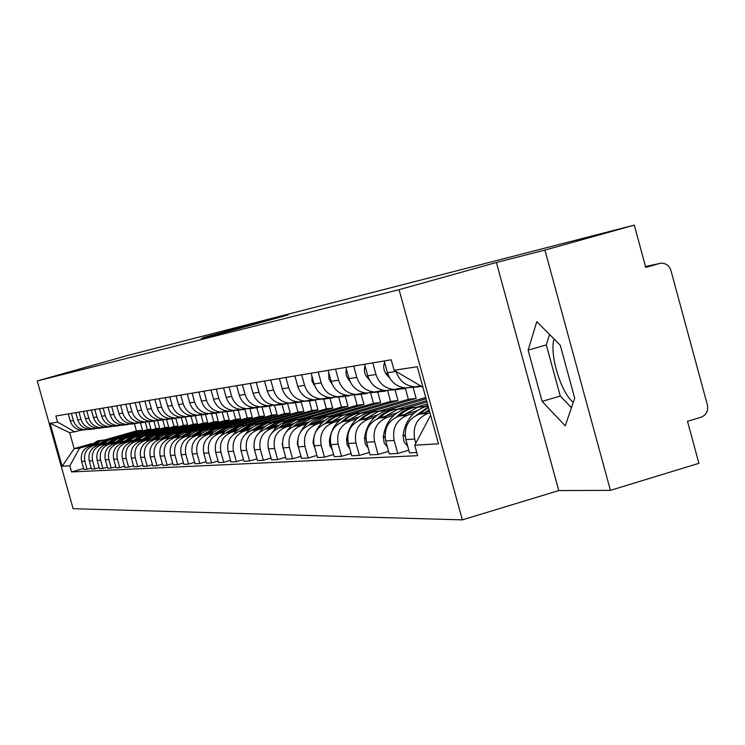 <?xml version="1.0" encoding="UTF-8"?>
<svg xmlns="http://www.w3.org/2000/svg" width="745" height="745" viewBox="0 0 745 745"><rect width="100%" height="100%" fill="white"/><g stroke="black" fill="none" stroke-linecap="round" stroke-linejoin="round"><path stroke-width="1.12" d="M217.056 334.552L288.073 314.977L217.056 334.552M203.078 337.625L251.205 324.42L203.106 337.727M496.393 262.491L558.769 490.573L610.425 490.35L544.912 250.106L496.393 262.491L399.059 289.675L37.25 380.946L127.851 355.402L634.293 225.13L645.757 267.418L659.511 263.506L645.515 266.524M544.912 250.106L634.293 225.13M206.337 337.252L276.227 318.013L206.356 337.327M201.169 338.64L263.693 321.225L201.169 338.64M573.296 402.309C561.097 393.192 549.316 354.471 554.01 338.956M610.425 490.35L698.903 463.325L687.505 421.288L701.166 417.172C706.344 414.993 708.421 410.951 707.396 405.038L670.947 270.519C669.299 265.704 666.095 263.264 661.337 263.199L659.511 263.506M558.769 490.573L462.356 519.87L73.112 508.705L37.25 380.946M420.906 386.078L414.462 386.795C405.271 385.724 399.152 380.611 396.098 371.457M429.502 411.166L419.435 414.108C408.223 418.681 403.706 427.192 405.885 439.634L414.704 439.038C412.507 426.466 417.07 417.861 428.384 413.242L429.94 412.786M414.704 439.038L415.84 443.145M384.206 360.962L387.456 372.761C390.482 381.822 396.545 386.888 405.643 387.949L412.032 387.232M405.885 439.634L409.526 452.858L416.744 452.494M403.781 387.745L393.919 389.477C384.942 388.434 378.963 383.442 375.983 374.512L372.77 362.88M408.791 450.194L397.746 453.463L394.152 440.425C392.01 428.161 396.461 419.77 407.524 415.263L413.754 413.438M364.594 364.249L367.769 375.759C370.721 384.597 376.644 389.533 385.538 390.566L391.777 389.868M416.958 410.84L399.003 416.083C388.052 420.553 383.628 428.85 385.752 440.984L389.309 453.891L397.746 453.463M383.815 390.389L374.372 392.019C365.599 391.004 359.751 386.143 356.836 377.426L353.707 366.074M388.611 451.358L378.097 454.459L374.586 441.738C372.491 429.772 376.849 421.586 387.661 417.181L393.76 415.403M425.786 406.062L427.928 405.448M345.913 367.378L349.014 378.618C351.901 387.242 357.693 392.056 366.391 393.062L372.491 392.382M396.796 412.944L379.55 417.964C368.84 422.331 364.519 430.433 366.587 442.269L370.069 454.869L378.097 454.459M427.528 403.986L417.815 406.817M364.808 392.904L355.756 394.45C347.161 393.462 341.452 388.713 338.603 380.201L335.539 369.12M369.399 452.457L359.379 455.409L355.942 442.986C353.903 431.308 358.168 423.318 368.747 419.016L374.698 417.274M405.941 408.185L426.987 402.049M328.107 370.367L331.143 381.338C333.965 389.756 339.627 394.459 348.138 395.446L354.108 394.776M377.585 414.937L361.008 419.761C350.532 424.017 346.304 431.932 348.325 443.499L351.724 455.8L359.379 455.409M426.606 400.67L398.361 408.884M346.686 395.297L337.988 396.768C329.588 395.8 323.991 391.162 321.207 382.846L318.217 372.025M351.091 453.509L341.527 456.322L338.165 444.188C336.172 432.771 340.344 424.967 350.699 420.757L356.529 419.062M387 410.197L426.103 398.826M311.121 373.217L314.092 383.936C316.849 392.159 322.389 396.759 330.715 397.709L337.988 396.768M359.258 416.837L343.315 421.474C333.052 425.637 328.918 433.367 330.892 444.672L334.216 456.694L341.527 456.322M425.74 397.513L379.792 410.868M329.392 397.588L321.03 398.975C312.798 398.035 307.322 393.5 304.603 385.379L301.678 374.8M368.915 412.125L416.148 398.407L413.047 387.139M333.611 454.506L324.475 457.188L321.197 445.324C319.242 434.167 323.33 426.54 333.462 422.424L339.171 420.767M294.899 375.936L297.804 386.413C300.496 394.459 305.925 398.947 314.083 399.879L321.03 398.975M341.769 418.643L326.403 423.104C316.364 427.183 312.304 434.745 314.241 445.789L317.491 457.542L324.475 457.188M405.42 388.583L408.372 399.311L362.051 412.758M312.863 399.767L304.817 401.089C296.752 400.167 291.397 395.735 288.734 387.791L285.866 377.445M351.621 413.969L397.998 400.512L394.962 389.505M316.914 455.456L308.179 458.017L304.966 446.413C303.057 435.508 307.061 428.04 316.988 424.017L322.576 422.396M279.384 378.535L282.225 388.778C284.869 396.647 290.178 401.043 298.168 401.955L304.817 401.089M325.053 420.376L310.237 424.669C300.393 428.654 296.426 436.058 298.317 446.86L301.502 458.352L308.179 458.017M387.679 390.948L390.557 401.378L345.075 414.565M297.059 401.853L289.302 403.11C281.405 402.207 276.153 397.877 273.545 390.101L270.733 379.987M335.082 415.729L380.621 402.524L377.724 392.01M300.952 456.359L292.589 458.808L289.442 447.456C287.57 436.784 291.5 429.483 301.231 425.544L306.698 423.961M264.531 381.021L267.315 391.05C269.904 398.752 275.11 403.045 282.932 403.939L289.302 403.11M309.063 422.024L294.759 426.168C285.121 430.07 281.219 437.315 283.081 447.885L286.192 459.134L292.589 458.808M370.665 393.109L373.496 403.352L328.824 416.297M281.927 403.846L274.439 405.047C266.701 404.163 261.56 399.925 258.999 392.317L256.252 382.409M319.233 417.414L363.979 404.461L361.176 394.329M285.67 457.225L277.662 459.563L274.579 448.462C272.745 438.013 276.6 430.861 286.136 427.006L291.5 425.451M250.301 383.405L253.03 393.23C255.563 400.763 260.666 404.973 268.34 405.839L274.439 405.047M293.744 423.607L279.934 427.602C270.482 431.429 266.654 438.516 268.47 448.872L271.534 459.879L277.662 459.563M354.331 395.092L357.144 405.252L313.58 417.861M267.418 405.764L260.201 406.9C252.611 406.044 247.563 401.89 245.058 394.44L242.367 384.737M304.044 419.035L348.017 406.314L345.289 396.442M271.022 458.054L263.348 460.298L260.322 449.421C258.524 439.187 262.305 432.184 271.664 428.403L276.917 426.885M236.659 385.696L239.331 395.316C241.818 402.691 246.828 406.817 254.352 407.664L260.201 406.9M279.068 425.116L265.714 428.98C256.438 432.724 252.695 439.671 254.473 449.812L257.463 460.596L263.348 460.298M338.649 396.917L341.452 407.077L298.922 419.379M253.514 407.599L246.53 408.679C239.089 407.841 234.144 403.771 231.686 396.48L229.041 386.972M289.47 420.59L332.689 408.092L330.007 398.379M256.978 458.846L249.612 460.997L246.651 450.334C244.891 440.314 248.597 433.45 257.77 429.753L262.929 428.254M223.565 387.894L226.191 397.308C228.622 404.544 233.539 408.577 240.914 409.415L246.53 408.679M264.987 426.568L252.071 430.303C242.963 433.972 239.285 440.779 241.035 450.716L243.969 461.276L249.612 460.997M323.656 398.929L326.394 408.819L284.767 420.851M240.16 409.35L233.409 410.393C226.108 409.573 221.246 405.578 218.844 398.426L216.255 389.113M275.473 422.08L317.975 409.797L315.321 400.205M243.503 459.6L236.426 461.667L233.52 451.219C231.797 441.394 235.429 434.67 244.435 431.038L249.501 429.576M210.993 389.998L213.564 399.236C215.948 406.323 220.771 410.281 228.017 411.091L233.409 410.393M251.465 427.956L238.959 431.569C230.019 435.173 226.406 441.841 228.119 451.582L231.006 461.937L236.426 461.667M309.268 400.912L311.922 410.504L271.124 422.285M227.337 411.044L220.799 412.032C213.629 411.231 208.861 407.319 206.495 400.307L203.953 391.181M262.017 423.505L303.83 411.445L301.25 402.123M230.55 460.326L223.751 462.31L220.902 452.066C219.207 442.437 222.783 435.844 231.62 432.277L236.593 430.843M198.896 392.028L201.42 401.08C203.767 408.037 208.498 411.911 215.612 412.711L220.799 412.032M238.474 429.288L226.35 432.789C217.577 436.319 214.029 442.865 215.705 452.42L218.536 462.571L223.751 462.31M295.439 402.84L298.009 412.115L257.975 423.663M215.007 412.665L208.675 413.615C201.634 412.823 196.95 408.996 194.631 402.114L192.136 393.155M249.081 424.883L290.215 413.019L287.691 403.892M218.108 461.025L211.561 462.924L208.768 452.885C207.101 443.433 210.612 436.961 219.3 433.469L224.171 432.063M187.265 393.975L189.742 402.859C192.042 409.685 196.689 413.484 203.683 414.267L208.675 413.615M225.986 430.573L214.225 433.963C205.601 437.427 202.119 443.843 203.767 453.221L206.542 463.185L211.561 462.924M282.104 404.619L284.609 413.671L245.301 425.004M203.134 414.229L196.997 415.133C190.087 414.36 185.486 410.607 183.205 403.855L180.756 395.064M236.631 426.205L277.112 414.537L274.616 405.531M206.132 461.695L199.828 463.52L197.09 453.668C195.451 444.402 198.906 438.051 207.436 434.624L212.223 433.236M176.071 395.856L178.502 404.572C180.765 411.268 185.328 414.993 192.191 415.766L196.997 415.133M213.964 431.802L202.547 435.089C194.082 438.498 190.655 444.793 192.275 453.994L195.004 463.772L199.828 463.52M269.243 406.258L271.711 415.17L233.083 426.298M191.707 415.729L185.756 416.604C178.958 415.84 174.442 412.153 172.207 405.531L169.795 396.899M224.636 427.481L264.484 416.008L261.998 407.049M194.603 462.338L188.532 464.098L185.831 454.422C184.229 445.324 187.628 439.094 196.01 435.723L200.712 434.372M165.278 397.662L167.672 406.221C169.888 412.795 174.377 416.455 181.119 417.209L185.756 416.604M202.379 432.994L191.297 436.179C182.972 439.522 179.61 445.706 181.203 454.739L183.875 464.34L188.532 464.098M250.59 408.381L256.82 407.794L259.288 416.613L221.293 427.546M180.7 417.172L174.917 418.01C168.24 417.274 163.798 413.643 161.6 407.142L159.234 398.677M213.079 428.71L252.313 417.424L249.845 408.521M183.493 462.952L177.645 464.656L174.991 455.148C173.417 446.218 176.751 440.099 184.993 436.794L189.612 435.462M154.886 399.404L157.223 407.813C159.411 414.267 163.816 417.861 170.447 418.597L174.917 418.01M191.223 434.13L180.448 437.231C172.272 440.509 168.957 446.59 170.521 455.456L173.147 464.88L177.645 464.656M244.909 409.415L247.293 418.001L209.922 428.757M170.083 418.569L164.468 419.379C157.893 418.643 153.535 415.086 151.375 408.698L149.047 400.382M202.305 429.791L240.57 418.783L238.158 410.085M172.784 463.548L167.141 465.187L164.533 455.856C162.987 447.084 166.265 441.068 174.367 437.818L178.912 436.514M144.847 401.089L147.156 409.34C149.298 415.682 153.628 419.212 160.156 419.938L164.468 419.379M180.458 435.229L169.981 438.246C161.944 441.468 158.685 447.438 160.222 456.145L162.801 465.411L167.141 465.187M233.39 410.923L235.727 419.342L198.934 429.921M159.84 419.919L154.373 420.692C147.92 419.975 143.627 416.483 141.503 410.206L139.222 402.03M192.163 430.75L229.237 420.096L226.899 411.678M162.447 464.126L156.999 465.7L154.439 456.536C152.921 447.913 156.143 442.008 164.114 438.814L168.584 437.529M135.162 402.71L137.425 410.821C139.538 417.051 143.804 420.525 150.211 421.232L154.373 420.692M170.074 436.291L159.877 439.224C151.971 442.39 148.767 448.257 150.276 456.815L152.818 465.914L156.999 465.7M222.243 412.33L224.562 420.636L188.327 431.048M149.95 421.214L144.632 421.959C138.281 421.26 134.063 417.824 131.967 411.65L129.723 403.622M182.069 431.774L218.285 421.372L216.003 413.168M152.474 464.675L147.212 466.202L144.698 457.188C143.198 448.714 146.374 442.912 154.215 439.774L158.611 438.507M125.803 404.274L128.038 412.255C130.114 418.373 134.305 421.791 140.609 422.48L144.632 421.959M160.045 437.315L150.127 440.165C142.342 443.284 139.185 449.049 140.665 457.458L143.17 466.407L147.212 466.202M211.468 413.643L213.768 421.894L178.083 432.137M140.395 422.471L135.218 423.188C128.969 422.499 124.815 419.118 122.757 413.056L120.55 405.159M172.216 432.78L207.706 422.601L205.462 414.546M142.835 465.215L137.75 466.677L135.273 457.821C133.802 449.486 136.931 443.778 144.642 440.695L148.972 439.457M116.76 405.792L118.958 413.633C120.997 419.659 125.123 423.011 131.334 423.691L135.692 423.207M150.35 438.302L140.693 441.077C133.029 444.141 129.928 449.812 131.381 458.082L133.849 466.882L137.75 466.677M201.038 414.872L203.329 423.104L168.165 433.19M131.157 423.681L126.119 424.371C119.964 423.691 115.875 420.376 113.855 414.416L111.685 406.649M162.633 433.776L197.472 423.784L195.255 415.831M133.523 465.727L128.606 467.143L126.166 458.436C124.722 450.241 127.795 444.625 135.394 441.589L139.65 440.37M108.016 407.264L110.176 414.974C112.188 420.897 116.248 424.194 122.357 424.864L126.622 424.389M140.982 439.261L131.567 441.962C124.024 444.979 120.969 450.548 122.403 458.687L124.825 467.339L128.606 467.143M190.99 416.222L193.234 424.278L158.583 434.214M122.227 424.855L117.31 425.516C111.256 424.855 107.233 421.586 105.241 415.719L103.108 408.083M153.33 434.745L187.563 424.939L185.384 417.098M124.517 466.221L119.759 467.599L117.356 459.022C115.941 450.967 118.967 445.445 126.445 442.456L130.636 441.254M99.56 408.679L101.683 416.269C103.657 422.089 107.662 425.33 113.678 425.991L117.84 425.535M131.921 440.183L122.739 442.819C115.317 445.78 112.309 451.265 113.715 459.274L116.099 467.786L119.759 467.599M181.296 417.591L183.475 425.414L149.298 435.201M118.883 425.73L108.789 426.634C102.829 425.972 98.861 422.76 96.906 416.995L94.801 409.471M144.297 435.695L177.981 426.047L175.839 418.373M115.801 466.705L111.191 468.037L108.835 459.6C107.438 451.666 110.418 446.236 117.775 443.294L121.91 442.111M91.365 410.048L93.46 417.517C95.407 423.244 99.346 426.438 105.269 427.09L109.338 426.652M123.149 441.077L114.199 443.638C106.88 446.562 103.918 451.964 105.306 459.833L107.653 468.214L111.191 468.037M171.881 418.876L174.013 426.503L140.311 436.16M105.213 427.09L100.538 427.704C94.662 427.062 90.76 423.896 88.832 418.224L86.765 410.821M135.543 436.617L168.687 427.127L166.582 419.575M107.364 467.171L102.903 468.456L100.575 460.159C99.197 452.345 102.14 447 109.385 444.104L113.454 442.94M83.431 411.38L85.498 418.727C87.407 424.371 91.29 427.509 97.129 428.151L101.106 427.723M114.656 441.943L105.92 444.439C98.713 447.317 95.798 452.634 97.167 460.382L99.476 468.633L102.903 468.456M162.755 420.078L164.85 427.574L131.604 437.091M100.538 427.704L92.538 428.748C86.755 428.114 82.909 425.004 81.009 419.407L78.97 412.125M127.041 437.52L159.691 428.17L157.605 420.692M99.187 467.618L94.866 468.866L92.576 460.689C91.225 453.007 94.112 447.745 101.255 444.895L105.269 443.75M75.748 412.665L77.778 419.901C79.659 425.46 83.487 428.552 89.232 429.176L93.134 428.766M106.433 442.781L97.893 445.221C90.797 448.052 87.919 453.286 89.27 460.913L91.542 469.033L94.866 468.866M153.898 421.195L155.966 428.599L123.167 437.986M89.251 429.185L84.79 429.763C79.091 429.139 75.301 426.075 73.429 420.562L71.418 413.391M118.781 438.386L150.965 429.185L148.888 421.745M91.272 468.056L87.081 469.257L84.828 461.211C83.487 453.649 86.336 448.462 93.376 445.659L97.325 444.523M68.289 413.922L70.291 421.046C72.153 426.512 75.915 429.558 81.587 430.172L85.396 429.772M98.452 443.592L90.117 445.976C83.123 448.76 80.283 453.91 81.615 461.425L83.859 469.425L87.081 469.257M145.312 422.294L147.352 429.604L114.981 438.861M147.352 429.604L150.965 429.185M155.966 428.599L159.691 428.17M164.85 427.574L168.687 427.127M174.013 426.503L177.981 426.047M183.475 425.414L187.563 424.939M193.234 424.278L197.472 423.784M203.329 423.104L207.706 422.601M213.768 421.894L218.285 421.372M224.562 420.636L229.237 420.096M235.727 419.342L240.57 418.783M247.293 418.001L252.313 417.424M259.288 416.613L264.484 416.008M271.711 415.17L277.112 414.537M284.609 413.671L290.215 413.019M298.009 412.115L303.83 411.445M311.922 410.504L317.975 409.797M326.394 408.819L332.689 408.092M341.452 407.077L348.017 406.314M357.144 405.252L363.979 404.461M373.496 403.352L380.621 402.524M390.557 401.378L397.998 400.512M408.372 399.311L416.148 398.407M422.927 387.27L394.105 370.284L417.274 366.717L438.47 443.797L414.742 445.212L430.619 415.244M81.633 430.182L69.695 432.733L74.165 448.667L79.594 448.155L69.862 465.821L71.576 471.93L417.619 455.679L414.742 445.212M69.862 465.821L62.124 466.286L50.055 423.281L57.598 422.117L75.077 432.044M394.105 370.284L391.218 359.788L55.884 415.999L57.598 422.117M399.059 289.675L462.356 519.87M542.109 401.387L565.241 425.842L574.702 398.212L560.249 345.224L536.791 321.654L528.112 350.159L542.109 401.387L560.259 396.042L571.452 407.692M134.426 423.737L136.419 430.871L105.017 439.848M91.71 443.647L74.165 448.667L62.124 466.286M79.594 448.155L89.623 445.287M110.772 439.233L142.5 430.163L140.433 422.75L134.258 423.533M136.419 430.871L142.5 430.163M83.589 468.475L71.576 471.93M69.695 432.733L50.055 423.281M549.568 334.496L546.299 344.898L560.259 396.042M546.299 344.898L528.112 350.159M216.423 334.663L270.873 319.484L216.432 334.701M209.792 336.135L229.209 330.808L209.792 336.135M428.71 418.839L427.043 422.005M428.049 405.885L426.252 406.351C412.86 411.007 405.14 420.674 403.101 435.341L404.023 441.832L407.738 446.357M419.286 414.146L428.477 407.459M429.046 409.517L425.572 412.311M421.642 386.515L418.494 386.608M384.532 362.144L383.619 366.289L384.252 370.516L385.836 373.534L389.812 378.218M428.3 406.817L416.231 415.365M415.291 386.851L421.679 386.534M409.694 387.419L410.486 387.474M411.017 387.493L418.532 386.86M413.568 407.292L405.978 408.483C392.885 413.037 385.333 422.462 383.33 436.775L384.141 442.884L387.484 447.242M419.333 406.789L410.625 407.99L407.161 409.238L401.76 412.227L396.163 417.172M399.022 416.073L403.418 412.283L408.39 409.387L412.683 407.776L420.357 406.584M428.114 406.146L417.424 407.282L405.01 414.332M405.047 388.611L398.156 389.244M401.006 388.545L412.898 387.158M365.022 365.804L364.296 369.716L364.733 372.891L366.028 375.815L369.585 380.248M395.707 389.495L404.013 388.639M389.793 390.017L390.566 390.063M390.976 390.082L398.379 389.477M394.021 409.359L386.655 410.514C373.85 414.965 366.466 424.175 364.501 438.144L365.199 443.89L368.188 448.062M399.516 408.875L391.097 410.048L387.726 411.249L381.505 414.835L377.045 418.904M379.717 417.917L384.01 414.229L388.871 411.408L393.053 409.843L400.493 408.67M408.083 408.26L397.56 409.368L385.426 416.25M385.528 391.144L378.767 391.749M381.421 391.078L393.146 389.728M346.444 369.306L345.904 372.23L346.369 375.936L350.392 382.232M376.83 392L384.55 391.181M370.833 392.485L371.587 392.531M371.876 392.55L379.168 391.963M375.387 411.324L368.226 412.46C355.691 416.8 348.464 425.795 346.546 439.457L347.133 444.84L349.796 448.825M380.63 410.858L372.463 412.013L369.194 413.177L363.141 416.641L358.792 420.562M361.316 419.668L365.506 416.083L370.246 413.335L374.335 411.817L381.561 410.672M388.927 410.281L378.637 411.361L366.754 418.085M366.922 393.556L360.273 394.142M362.759 393.49L374.316 392.177M328.75 372.658L328.862 378.842L332.158 384.15M358.643 394.384L365.981 393.593M352.748 394.841L353.484 394.887M353.651 394.897L360.85 394.347M357.581 413.196L350.625 414.304C338.351 418.56 331.274 427.351 329.392 440.695L329.886 445.743L332.242 449.533M362.591 412.749L354.676 413.885L351.491 415.012L345.606 418.364L341.368 422.164M343.743 421.344L347.84 417.852L352.469 415.179L356.464 413.689L363.486 412.581M370.647 412.199L360.571 413.261L348.939 419.835M349.154 395.865L342.607 396.424M344.954 395.8L356.352 394.515M311.866 375.88L311.959 381.002L314.8 386.022M341.182 396.657L348.26 395.902M335.474 397.094L336.191 397.141M336.256 397.141L343.361 396.619M340.567 414.993L333.807 416.073C325.109 418.82 318.888 424.492 315.144 433.106M345.354 414.565L334.579 416.772L328.843 420.022L324.708 423.7M326.943 422.955L330.957 419.547L335.483 416.939L339.385 415.487L346.211 414.397M353.177 414.043L343.305 415.077L331.916 421.512M314.269 435.536L312.947 442.456L315.461 450.185M332.186 398.063L325.723 398.603M327.949 397.998L339.049 396.796M295.737 378.972L298.261 387.838M324.457 398.826L331.329 398.1M319.633 399.292L326.645 398.789M324.289 416.716L317.705 417.768C310.209 420.078 304.519 424.762 300.635 431.811M328.871 416.297L318.385 418.448L312.798 421.605L308.756 425.181M310.879 424.482L323.041 417.209L329.69 416.138M336.47 415.794L326.804 416.818L315.647 423.104M297.73 440.099L297.264 443.582L299.397 450.762M315.954 400.177L309.575 400.689M311.689 400.102L322.408 399.003M280.334 381.971L282.476 389.616M308.43 400.912L315.135 400.214M303.727 401.341L310.646 400.857M308.7 418.355L302.284 419.398L295.532 422.406L290.829 426.075L286.192 431.988M313.086 417.964L305.832 419.016L301.93 420.478L297.432 423.132L293.483 426.596M295.495 425.954L307.396 418.858L313.869 417.815M320.48 417.479L311 418.476L300.058 424.631M282.42 442.986L282.234 444.663L284.013 451.274M300.412 402.188L294.107 402.682M296.128 402.123L306.502 401.099M265.602 384.876L267.399 391.358M293.064 402.896L299.62 402.226M288.036 403.278L288.538 403.306M288.706 403.315L295.327 402.849M293.754 419.938L287.496 420.953L281.144 423.728L275.678 428.086L272.195 432.519M297.963 419.556L288.026 421.605L283.538 424.007L278.835 427.965M280.753 427.369L292.403 420.431L298.717 419.407M305.152 419.09L295.858 420.068L285.13 426.103M267.874 445.342L269.262 451.694M285.512 404.125L279.291 404.591M281.219 404.051L291.295 403.101M251.503 387.735L252.974 393.015M278.323 404.805L284.767 404.163M273.527 405.168L274.03 405.196M274.188 405.206L280.642 404.758M279.412 421.447L273.313 422.443L267.287 425.041L262.054 429.092L258.664 433.208M283.454 421.083L276.581 422.098L264.782 429.278M266.617 428.72L278.025 421.949L284.171 420.944M290.448 420.636L281.331 421.596L270.817 427.509M253.98 447.382L255.079 451.982M271.227 405.978L265.071 406.425M266.924 405.904L276.74 405.01M238.018 390.585L239.108 394.487M264.177 406.63L270.51 406.016M259.605 406.975L260.098 407.012M260.256 407.021L266.552 406.584M265.639 422.899L259.688 423.877L253.933 426.336L248.914 430.126L245.617 433.99M269.522 422.545L262.827 423.542L251.279 430.554M253.039 430.023L264.214 423.402L270.212 422.415M276.339 422.126L267.39 423.067L257.072 428.859M240.793 449.757L241.371 451.945M257.519 407.757L251.428 408.185M253.207 407.683L262.808 406.835M225.167 393.63L225.707 395.595M246.241 408.716L246.725 408.754M246.884 408.763L253.021 408.335M252.406 424.296L246.595 425.255L241.082 427.583L236.24 431.169L233.027 434.81M256.131 423.961L249.612 424.939L238.307 431.774M239.992 431.271L250.944 424.799L256.801 423.831M262.78 423.551L253.998 424.473L243.866 430.154M244.341 409.461L238.316 409.88M240.03 409.387L249.482 408.567M237.525 410.076L243.671 409.499M233.39 410.393L233.865 410.43M234.023 410.439L240.02 410.02M239.676 425.646L233.995 426.578L228.696 428.803L224.888 431.439L220.892 435.667M243.261 425.311L236.901 426.27L225.837 432.947M227.439 432.472L238.186 426.14L243.904 425.199M249.677 424.92L241.129 425.823L231.174 431.402M231.676 411.11L225.763 411.51L236.733 410.225M228.138 411.1L228.65 411.138M224.971 411.696L231.034 411.147M221.926 412.06L227.514 411.65M227.421 426.941L221.88 427.853L217.745 429.465L213.079 432.5L209.187 436.523M230.875 426.615L224.673 427.555L213.824 434.084M215.37 433.637L225.903 427.425L231.499 426.503M237.05 426.233L228.734 427.127L218.965 432.594M219.486 412.683L213.582 413.075M215.873 412.674L224.59 411.771M212.884 413.252L218.862 412.721M210.332 413.615L215.482 413.205M215.622 428.179L210.202 429.083L206.207 430.629L201.681 433.534L197.891 437.389M218.956 427.872L212.893 428.794L202.258 435.182M203.739 434.745L214.076 428.673L219.552 427.77M224.897 427.5L216.804 428.384L207.203 433.748M207.743 414.211L201.904 414.574M204.177 414.201L212.93 413.252M201.243 414.751L207.147 414.248M199.008 415.114L203.888 414.714M204.251 429.381L198.943 430.265L195.078 431.755L190.683 434.549L186.986 438.246M207.455 429.083L201.541 429.995L191.102 436.235M192.536 435.825L202.687 429.874L208.032 428.98M213.182 428.72L205.313 429.595L195.879 434.866M196.438 415.673L190.655 416.027M192.899 415.673L193.486 415.71M194.222 415.738L201.429 414.76M190.022 416.204L195.861 415.71M188.019 416.548L192.722 416.157M193.281 430.545L184.332 432.854L180.067 435.536L176.453 439.094M196.373 430.256L190.59 431.141L180.355 437.259M181.733 436.859L191.698 431.029L196.931 430.154M201.895 429.893L194.231 430.759L184.956 435.937M185.524 417.088L179.815 417.433M182.031 417.088L182.609 417.126M183.391 417.153L190.347 416.213M179.2 417.6L184.974 417.126M177.375 417.936L181.948 417.554M182.693 431.662L173.958 433.907L169.804 436.496L166.275 439.923M185.682 431.383L180.02 432.258L169.972 438.246M171.303 437.864L181.091 432.147L186.213 431.29M191.009 431.029L183.54 431.886L174.414 436.97M175 418.457L169.348 418.783M171.536 418.457L172.114 418.494M172.915 418.513L179.657 417.61M168.761 418.941L174.47 418.485M167.085 419.277L171.546 418.904M172.468 432.743L163.937 434.931L159.886 437.436L156.441 440.751M175.354 432.472L169.823 433.329L159.951 439.205M161.237 438.833L170.847 433.217L175.867 432.379M180.504 432.128L173.213 432.975L164.235 437.967M164.841 419.77L159.244 420.087M161.414 419.77L161.972 419.808M162.764 419.835L169.339 418.96M158.685 420.245L164.328 419.808M157.12 420.571L161.507 420.208M162.587 433.786L154.243 435.918L150.304 438.349L146.923 441.552M165.381 433.525L159.961 434.363L150.267 440.127M151.505 439.764L160.957 434.26L165.874 433.441M170.354 433.18L163.239 434.018L154.411 438.935M155.025 421.046L149.494 421.344M151.635 421.046L152.185 421.083M152.949 421.111L159.374 420.264M148.963 421.502L154.532 421.074M147.482 421.819L151.803 421.465M153.032 434.791L148.246 435.601L137.713 442.344M155.733 434.54L150.434 435.369L140.898 441.021M142.099 440.677L151.393 435.266L156.217 434.456M160.538 434.214L153.6 435.033L144.912 439.867M145.536 422.275L140.06 422.564M142.183 422.285L142.723 422.313M143.45 422.341L149.736 421.53M139.538 422.713L145.061 422.303M138.16 423.02L142.416 422.676M143.794 435.769L139.101 436.561L128.801 443.107M146.402 435.527L141.215 436.337L131.837 441.887M133.001 441.552L142.146 436.244L146.867 435.443M151.049 435.201L144.279 436.021L135.72 440.77M136.363 423.467L130.943 423.747M133.038 423.467L133.569 423.505M130.431 423.886L135.897 423.495M129.136 424.194L133.346 423.858M134.845 436.71L130.245 437.492L120.168 443.862M137.378 436.477L132.293 437.278L123.074 442.716M124.201 442.4L133.187 437.185L137.825 436.402M141.876 436.16L135.264 436.961L126.836 441.645M127.479 424.613L122.124 424.883M124.192 424.622L124.713 424.659M125.356 424.678L131.418 423.924M121.621 425.032L127.032 424.65M120.392 425.321L124.555 424.995M126.184 437.632L121.668 438.395L111.806 444.597M128.634 437.399L123.651 438.19L114.581 443.526M115.68 443.219L124.527 438.097L129.071 437.324M132.992 437.091L126.529 437.883L118.222 442.483M115.624 425.74L116.145 425.777M116.742 425.795L122.692 425.06M113.1 426.131L118.446 425.758M111.927 426.41L116.052 426.093M117.794 438.516L113.361 439.271L103.695 445.314M120.168 438.293L115.279 439.066L106.358 444.318M107.42 444.011L116.127 438.982L120.588 438.218M124.387 437.995L118.064 438.777L109.888 443.303M110.558 426.81L106.069 427.108M105.93 427.099L105.427 427.071M107.327 426.82L107.839 426.857M108.388 426.876L114.246 426.168M104.84 427.192L110.13 426.838M103.723 427.472L107.811 427.164M109.655 439.373L105.296 440.118L95.826 446.022M111.955 439.159L107.159 439.923L98.387 445.082M99.411 444.784L107.988 439.839L112.365 439.094M116.052 438.861L109.869 439.634L101.814 444.104M102.484 427.853L98.349 428.161M97.94 428.142L97.437 428.114M99.29 427.872L99.793 427.9M100.286 427.919L106.06 427.239M96.831 428.226L102.074 427.891M95.76 428.505L99.821 428.198M101.767 440.211L97.483 440.938L88.189 446.702M103.993 439.997L99.29 440.751L90.657 445.817M91.654 445.529L100.091 440.668L104.393 439.932M107.969 439.708L101.916 440.472L93.972 444.867M94.652 428.869L90.732 429.167M90.192 429.148L89.698 429.12M91.486 428.887L91.989 428.915M92.436 428.934L98.126 428.273M89.074 429.232L94.261 428.897M88.04 429.502L92.073 429.204M89.27 460.913L92.576 460.689M97.167 460.382L100.575 460.159M105.306 459.833L108.835 459.6M113.715 459.274L117.356 459.022M122.403 458.687L126.166 458.436M131.381 458.082L135.273 457.821M140.665 457.458L144.698 457.188M150.276 456.815L154.439 456.536M160.222 456.145L164.533 455.856M170.521 455.456L174.991 455.148M181.203 454.739L185.831 454.422M192.275 453.994L197.09 453.668M203.767 453.221L208.768 452.885M215.705 452.42L220.902 452.066M228.119 451.582L233.52 451.219M241.035 450.716L246.651 450.334M254.473 449.812L260.322 449.421M268.47 448.872L274.579 448.462M283.081 447.885L289.442 447.456M298.317 446.86L304.966 446.413M314.241 445.789L321.197 445.324M330.892 444.672L338.165 444.188M348.325 443.499L355.942 442.986M366.587 442.269L374.586 441.738M385.752 440.984L394.152 440.425M81.615 461.425L84.828 461.211M90.117 445.976L93.376 445.659M97.893 445.221L101.255 444.895M77.778 419.901L81.009 419.407M105.92 444.439L109.385 444.104M85.498 418.727L88.832 418.224M114.199 443.638L117.775 443.294M93.46 417.517L96.906 416.995M122.739 442.819L126.445 442.456M101.683 416.269L105.241 415.719M131.567 441.962L135.394 441.589M110.176 414.974L113.855 414.416M140.693 441.077L144.642 440.695M118.958 413.633L122.757 413.056M150.127 440.165L154.215 439.774M128.038 412.255L131.967 411.65M159.877 439.224L164.114 438.814M137.425 410.821L141.503 410.206M169.981 438.246L174.367 437.818M147.156 409.34L151.375 408.698M180.448 437.231L184.993 436.794M157.223 407.813L161.6 407.142M191.297 436.179L196.01 435.723M167.672 406.221L172.207 405.531M202.547 435.089L207.436 434.624M178.502 404.572L183.205 403.855M214.225 433.963L219.3 433.469M189.742 402.859L194.631 402.114M226.35 432.789L231.62 432.277M201.42 401.08L206.495 400.307M238.959 431.569L244.435 431.038M213.564 399.236L218.844 398.426M252.071 430.303L257.77 429.753M226.191 397.308L231.686 396.48M265.714 428.98L271.664 428.403M239.331 395.316L245.058 394.44M279.934 427.602L286.136 427.006M253.03 393.23L258.999 392.317M294.759 426.168L301.231 425.544M267.315 391.05L273.545 390.101M310.237 424.669L316.988 424.017M282.225 388.778L288.734 387.791M326.403 423.104L333.462 422.424M297.804 386.413L304.603 385.379M343.315 421.474L350.699 420.757M314.092 383.936L321.207 382.846M361.008 419.761L368.747 419.016M331.143 381.338L338.603 380.201M379.55 417.964L387.661 417.181M349.014 378.618L356.836 377.426M399.003 416.083L407.524 415.263M367.769 375.759L375.983 374.512M419.435 414.108L428.384 413.242M387.456 372.761L396.089 371.448M70.291 421.046L73.429 420.562M403.045 435.974L405.196 435.816M385.836 373.534L387.605 373.264M403.101 435.341L405.15 435.192M386.208 374.046L387.782 373.813M383.275 437.399L385.081 437.268M366.475 376.467L367.909 376.253M383.33 436.775L385.035 436.654M366.838 376.97L368.077 376.784M364.445 438.749L365.935 438.647M348.027 379.27L349.154 379.093M364.501 438.144L365.888 438.041M348.381 379.754L349.321 379.615M346.49 440.044L347.682 439.96M330.426 381.934L331.283 381.803M346.546 439.457L347.636 439.373M330.78 382.409L331.441 382.306M329.337 441.273L330.268 441.208M313.626 384.476L314.222 384.392M329.392 440.695L330.221 440.64M312.947 442.456L313.626 442.409M313.002 441.887L313.589 441.85M81.587 430.172L84.79 429.763M405.643 387.949L414.462 386.795M385.538 390.566L393.919 389.477M366.391 393.062L374.372 392.019M348.138 395.446L355.756 394.45M131.334 423.691L135.218 423.188M122.357 424.864L126.119 424.371M113.678 425.991L117.31 425.516M105.269 427.09L108.789 426.634M89.232 429.176L92.538 428.748M361.558 393.844L363.709 393.556M343.669 396.163L345.959 395.865M326.58 398.389L329.011 398.072M310.255 400.512L312.798 400.186M294.638 402.551L297.274 402.207M279.673 404.498L282.402 404.144M265.322 406.36L268.135 405.997M251.568 408.148L254.445 407.776M238.344 409.871L241.296 409.489M213.703 413.075L216.348 412.73M202.1 414.592L204.4 414.285M190.906 416.045L192.899 415.785M180.122 417.451L181.817 417.228M169.711 418.802L171.136 418.615M159.654 420.115L160.827 419.957M149.941 421.372L150.872 421.251M140.554 422.601L141.261 422.508M131.474 423.775L131.977 423.709"/></g></svg>
